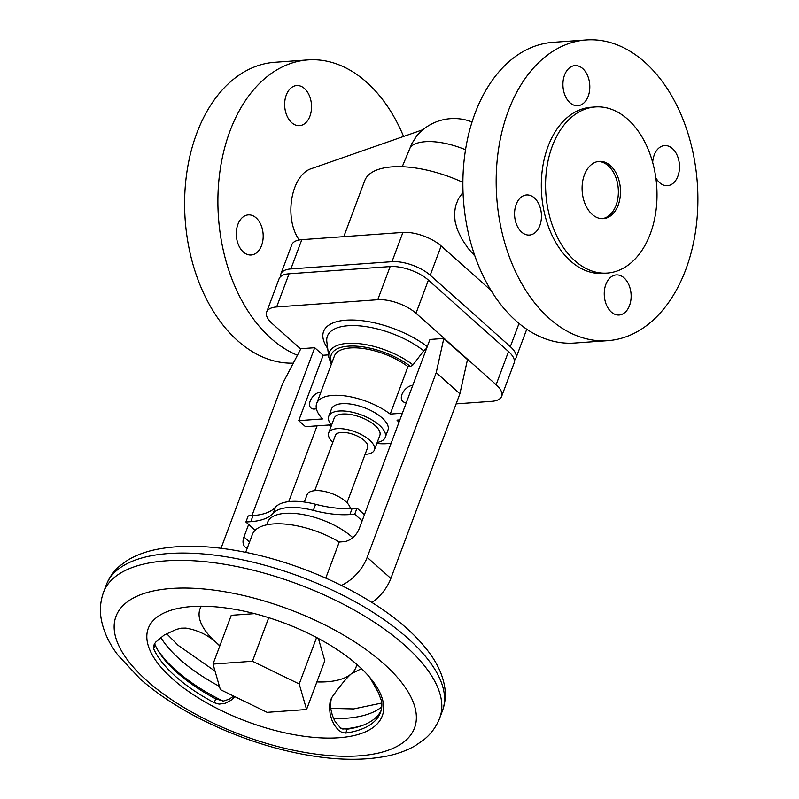 <?xml version="1.0" encoding="UTF-8"?>
<svg xmlns="http://www.w3.org/2000/svg" width="799" height="799" viewBox="0 0 799 799"><rect width="100%" height="100%" fill="white"/><g stroke="black" fill="none" stroke-linecap="round" stroke-linejoin="round"><path stroke-width="1.2" d="M402.227 166.711L411.904 143.52L416.908 135.62A48.819 48.819 0 0 1 472.039 121.977M474.906 256.05L467.924 248.099L461.732 238.831L457.477 229.902L455.16 221.882L454.441 213.812L455.55 206.012L458.386 198.861L463.03 192.209M508.244 111.151A150.751 100.544 -94.1 0 1 586.246 39.95A150.751 100.544 -94.1 0 1 680.748 113.907A150.751 100.544 -94.1 0 1 685.812 269.483A150.751 100.544 -94.1 0 1 607.799 340.674A150.751 100.544 -94.1 0 1 513.308 266.726A150.751 100.544 -94.1 0 1 508.244 111.151M586.246 39.95L552.958 42.337A150.751 100.544 85.9 0 0 474.956 113.528A150.751 100.544 85.9 0 0 480.019 269.113A150.751 100.544 85.9 0 0 574.511 343.061L607.799 340.674M516.164 204.444A20.105 13.403 85.9 0 0 516.843 225.188A20.105 13.403 85.9 0 0 529.437 235.046A20.105 13.403 85.9 0 0 539.844 225.548A20.105 13.403 85.9 0 0 539.165 204.804A20.105 13.403 85.9 0 0 526.571 194.946A20.105 13.403 85.9 0 0 516.164 204.444M564.523 75.106A20.105 13.403 85.9 0 0 565.203 95.85A20.105 13.403 85.9 0 0 577.797 105.708A20.105 13.403 85.9 0 0 588.204 96.22A20.105 13.403 85.9 0 0 587.525 75.476A20.105 13.403 85.9 0 0 574.92 65.608A20.105 13.403 85.9 0 0 564.523 75.106M655.819 177.728A20.105 13.403 85.9 0 0 667.485 185.678A20.105 13.403 85.9 0 0 677.882 176.189A20.105 13.403 85.9 0 0 677.212 155.445A20.105 13.403 85.9 0 0 664.608 145.578A20.105 13.403 85.9 0 0 654.211 155.076A20.105 13.403 85.9 0 0 652.663 162.417M629.532 305.528A20.105 13.403 85.9 0 0 628.853 284.784A20.105 13.403 85.9 0 0 616.249 274.916A20.105 13.403 85.9 0 0 605.852 284.414A20.105 13.403 85.9 0 0 606.531 305.158A20.105 13.403 85.9 0 0 619.125 315.016A20.105 13.403 85.9 0 0 629.532 305.528M592.179 214.392A28.714 19.156 -94.1 0 1 582.441 182.831A28.714 19.156 -94.1 0 1 599.24 161.368A28.714 19.156 -94.1 0 1 610.416 165.623A28.714 19.156 -94.1 0 1 620.144 197.183A28.714 19.156 -94.1 0 1 603.345 218.646A28.714 19.156 -94.1 0 1 592.179 214.392M598.181 161.488A28.714 19.156 -94.1 0 1 608.279 165.773A28.714 19.156 -94.1 0 1 618.106 196.564A28.714 19.156 -94.1 0 1 602.276 218.676M574.851 260.734A83.276 55.54 85.9 0 0 607.25 273.068A83.276 55.54 85.9 0 0 655.969 210.826A83.276 55.54 85.9 0 0 627.734 119.281A83.276 55.54 85.9 0 0 595.345 106.946A83.276 55.54 85.9 0 0 546.616 169.198A83.276 55.54 85.9 0 0 574.851 260.734M607.25 273.068L602.975 273.368A83.276 55.54 -94.1 0 1 570.586 261.043A83.276 55.54 -94.1 0 1 542.351 169.498A83.276 55.54 -94.1 0 1 591.07 107.256L595.345 106.946M343.79 236.654L364.724 180.664A78.961 33.298 20.5 0 1 462.871 182.342M422.931 129.698L311.82 168.489C291.196 174.372 283.515 217.927 299.216 239.98M297.428 355.245A150.751 100.544 -94.1 0 1 229.972 131.086A150.751 100.544 -94.1 0 1 307.985 59.895A150.751 100.544 -94.1 0 1 403.585 136.449M307.985 59.895L274.696 62.282A150.751 100.544 85.9 0 0 196.684 133.473A150.751 100.544 85.9 0 0 237.603 340.684A150.751 100.544 85.9 0 0 293.303 363.155M261.573 245.493A20.105 13.403 85.9 0 0 260.903 224.749A20.105 13.403 85.9 0 0 248.299 214.891A20.105 13.403 85.9 0 0 237.902 224.379A20.105 13.403 85.9 0 0 238.571 245.123A20.105 13.403 85.9 0 0 251.176 254.991A20.105 13.403 85.9 0 0 261.573 245.493M309.932 116.155A20.105 13.403 85.9 0 0 309.263 95.411A20.105 13.403 85.9 0 0 296.659 85.553A20.105 13.403 85.9 0 0 286.262 95.051A20.105 13.403 85.9 0 0 286.931 115.795A20.105 13.403 85.9 0 0 299.535 125.653A20.105 13.403 85.9 0 0 309.932 116.155M514.356 360.459A28.714 12.105 -159.5 0 0 515.894 358.252A28.714 12.105 -159.5 0 0 510.341 346.666L430.222 275.226A28.714 12.105 -159.5 0 0 391.969 261.682L290.876 268.923A28.714 12.105 -159.5 0 0 280.888 273.947L291.825 244.684A28.714 12.105 20.5 0 1 301.812 239.66L402.916 232.409A28.714 12.105 20.5 0 1 441.158 245.962L491.025 290.427M280.888 273.947A28.714 12.105 -159.5 0 0 280.609 276.624M266.666 311.99L279.061 278.821A28.714 12.105 20.5 0 1 289.048 273.797L390.142 266.556A28.714 12.105 20.5 0 1 428.394 280.109L508.514 351.55A28.714 12.105 20.5 0 1 514.077 363.136L501.672 396.304A28.714 12.105 -159.5 0 0 496.119 384.719L415.999 313.278A28.714 12.105 -159.5 0 0 377.747 299.725L276.644 306.966A28.714 12.105 -159.5 0 0 266.666 311.99A28.714 12.105 -159.5 0 0 272.219 323.575L300.704 348.983M456.119 403.875L491.685 401.328A28.714 12.105 -159.5 0 0 501.672 396.304M221.033 548.284L282.576 383.67L300.843 348.714L314.716 347.725L323.166 355.255L328.509 354.876M325.772 578.086L339.265 542.012L343.96 541.672A14.362 8.819 -48.3 0 0 359.19 528.708L429.942 339.465L443.815 338.466L467.495 359.58L459.894 393.777L390.851 578.446A34.457 21.164 131.7 0 1 371.974 602.516M402.366 413.213L390.212 414.092L407.959 366.631L410.506 366.441L412.983 364.893L423.979 350.471L426.636 348.304M407.959 366.631A45.943 19.376 -159.5 0 0 363.775 348.574A45.943 19.376 -159.5 0 0 334.431 355.984L316.684 403.445A45.943 19.376 -159.5 0 0 322.466 418.946L298.726 420.644L305.488 426.676L329.228 424.978A45.943 19.376 -159.5 0 0 331.116 426.356M443.815 338.466L436.224 372.664L367.18 557.332A34.457 21.164 131.7 0 1 341.423 585.427M248.639 524.444L243.955 536.968A14.362 8.819 -48.3 0 0 245.073 546.925A14.362 8.819 -48.3 0 0 247.261 548.124M412.773 385.388A10.047 6.172 -48.3 0 0 401.967 394.466A10.047 6.172 -48.3 0 0 402.746 401.438A10.047 6.172 -48.3 0 0 406.391 402.456M399.87 419.914L396.983 420.114A45.943 19.376 -159.5 0 1 398.941 422.401M323.166 355.255L298.726 420.644M320.978 391.969A10.047 6.172 -48.3 0 0 310.202 401.048A10.047 6.172 -48.3 0 0 310.981 408.009A10.047 6.172 -48.3 0 0 316.394 408.659M390.212 414.092A45.943 19.376 -159.5 0 0 346.037 396.034A45.943 19.376 -159.5 0 0 316.684 403.445M376.838 443.455A45.943 19.376 -159.5 0 0 391.2 443.095M377.238 442.386A30.152 12.714 -159.5 0 0 385.228 437.403L387.964 430.092A30.152 12.714 -159.5 0 0 382.132 417.927A30.152 12.714 -159.5 0 0 352.459 404.384A30.152 12.714 -159.5 0 0 331.485 408.968L328.749 416.289A30.152 12.714 -159.5 0 0 331.515 425.288M385.228 437.403A30.152 12.714 -159.5 0 0 379.395 425.238A30.152 12.714 -159.5 0 0 349.722 411.705A30.152 12.714 -159.5 0 0 328.749 416.289M365.103 454.341A24.409 10.287 -159.5 0 0 374.371 450.027L379.845 435.395A24.409 10.287 -159.5 0 0 375.121 425.547A24.409 10.287 -159.5 0 0 351.101 414.591A24.409 10.287 -159.5 0 0 334.122 418.296L328.649 432.928A24.409 10.287 -159.5 0 0 332.823 442.276M374.371 450.027A24.409 10.287 -159.5 0 0 369.657 440.179A24.409 10.287 -159.5 0 0 345.637 429.223A24.409 10.287 -159.5 0 0 328.649 432.928M347.006 502.731L367.65 447.51A17.228 7.261 -159.5 0 0 364.314 440.559A17.228 7.261 -159.5 0 0 347.365 432.828A17.228 7.261 -159.5 0 0 335.38 435.445L314.736 490.656M350.362 508.554A22.971 9.688 -159.5 0 0 345.697 501.472A22.971 9.688 -159.5 0 0 323.096 491.155A22.971 9.688 -159.5 0 0 307.116 494.651L304.349 502.022M364.424 514.706L357.013 508.104L352.139 508.454A71.79 30.272 20.5 0 1 315.605 504.279A48.819 20.584 -159.5 0 0 290.756 501.442A48.819 20.584 -159.5 0 0 275.495 507.155A71.79 30.272 20.5 0 1 253.053 515.555L248.179 515.904L245.902 521.997L255.161 530.256M362.147 520.808L354.736 514.196L349.862 514.546A71.79 30.272 20.5 0 1 313.328 510.381A48.819 20.584 -159.5 0 0 288.479 507.545A48.819 20.584 -159.5 0 0 273.218 513.258A71.79 30.272 20.5 0 1 250.776 521.647L245.902 521.997M354.736 514.196L357.013 508.104M352.749 537.637A50.247 21.183 -159.5 0 0 352.119 537.068A50.247 21.183 -159.5 0 0 302.671 514.496A50.247 21.183 -159.5 0 0 267.705 522.137L266.706 524.833M339.265 542.012A60.305 25.428 -159.5 0 0 252.364 534.471L245.692 552.339M154.686 643.415L155.046 644.793A122.037 51.456 -159.5 0 0 176.899 672.428A122.037 51.456 -159.5 0 0 215.69 698.865L223.42 701.073L229.203 699.175L233.678 696.089M234.876 696.668L230.881 700.383L225.018 703.38L219.126 704.119L214.232 702.74A122.037 51.456 20.5 0 1 175.45 676.314A122.037 51.456 20.5 0 1 153.598 648.668L153.578 645.662L155.525 642.256L164.095 635.105L176.05 629.492L181.253 628.194L185.837 628.104C197.453 630.051 207.56 634.835 216.149 642.456L219.795 645.972M369.867 677.492L378.307 692.503L381.662 701.292A122.037 51.456 20.5 0 1 380.454 712.548A122.037 51.456 20.5 0 1 345.717 733.082L341.912 732.443L338.167 729.857L334.571 725.412L331.895 720.099L330.187 714.406L329.448 707.215L330.087 701.772L332.034 697.197C339.875 686.041 346.347 678.201 351.44 673.677L361.508 668.663M331.285 698.456L330.566 703.46L330.906 709.342L332.304 715.265L334.731 720.908L340.664 728.119L347.166 729.197A122.037 51.456 -159.5 0 0 381.083 710.571M201.318 606.231A83.276 35.116 -159.5 0 0 216.149 642.456A83.276 35.116 -159.5 0 0 219.915 645.652M358.092 665.517A124.904 52.664 -159.5 0 0 171.615 610.066A124.904 52.664 -159.5 0 0 172.434 678.82A124.904 52.664 -159.5 0 0 322.896 737.976A124.904 52.664 -159.5 0 0 376.679 686.74A124.904 52.664 -159.5 0 0 358.092 665.517M316.883 681.917A83.276 35.116 -159.5 0 0 351.44 673.677A83.276 35.116 -159.5 0 0 356.783 664.359M213.023 664.089L220.364 689.627L267.136 712.338L306.566 709.512L299.216 683.974L252.444 661.262L213.023 664.089L231.261 615.31L254.551 613.642M318.392 638.461L324.803 660.733L306.566 709.512M252.444 661.262L268.734 617.687M299.216 683.974L316.594 637.502M314.716 347.725L251.935 515.635M317.073 425.847L288.739 501.632M459.894 393.777L436.224 372.664M465.527 149.763A48.819 20.584 -159.5 0 0 425.268 141.703A48.819 20.584 -159.5 0 0 410.546 146.836M301.812 239.66L290.876 268.923M391.969 261.682L402.916 232.409M441.158 245.962L430.222 275.226M510.341 346.666L519.02 323.445M289.048 273.797L276.644 306.966M377.747 299.725L390.142 266.556M496.119 384.719L508.514 351.55M428.394 280.109L415.999 313.278M427.265 346.616A64.679 27.266 -159.5 0 0 349.752 320.019A64.679 27.266 -159.5 0 0 327.68 348.404M410.506 366.441A49.348 20.804 -159.5 0 0 354.946 346.087A49.348 20.804 -159.5 0 0 331.775 363.096M367.18 557.332L390.851 578.446M243.955 536.968L249.568 541.972M275.495 507.155L273.218 513.258M250.776 521.647L253.053 515.555M352.139 508.454L349.862 514.546M313.328 510.381L315.605 504.279M215.69 698.865L214.232 702.74M347.166 729.197L345.717 733.082M383.7 663.679A159.361 67.196 -159.5 0 0 171.405 588.473A159.361 67.196 -159.5 0 0 146.826 680.658A159.361 67.196 -159.5 0 0 359.121 755.854A159.361 67.196 -159.5 0 0 383.7 663.679M103.55 592.249C100.404 600.948 99.625 609.907 101.223 619.105C103.56 631.659 109.173 643.734 118.082 655.32L139.835 678.581C176.519 711.599 237.273 740.443 294.282 752.538C329.777 760.179 360.808 761.337 387.395 756.014C397.732 753.866 406.981 750.451 415.16 745.777L423.879 739.734C431.12 733.842 436.404 726.581 439.75 717.941A179.465 75.675 -159.5 0 0 405.023 645.532A179.465 75.675 -159.5 0 0 228.414 564.943A179.465 75.675 -159.5 0 0 103.55 592.249L106.287 584.928C109.093 577.587 113.558 571.285 119.66 566.022L127.391 560.359C134.891 555.784 143.56 552.359 153.398 550.082C179.575 544.279 210.796 545.118 247.051 552.618C305.727 564.573 369.118 594.446 406.641 628.264C415.889 636.493 423.6 644.883 429.782 653.422C437.992 664.618 442.996 676.004 444.793 687.589C445.942 695.559 445.173 703.24 442.486 710.631A179.465 75.675 -159.5 0 0 407.75 638.221A179.465 75.675 -159.5 0 0 231.151 557.622A179.465 75.675 -159.5 0 0 106.287 584.928M160.729 637.402A124.904 52.664 -159.5 0 0 179.735 659.305A124.904 52.664 -159.5 0 0 219.425 686.361M157.213 649.118A124.904 52.664 -159.5 0 0 175.68 670.151A124.904 52.664 -159.5 0 0 222.981 701.113M155.046 644.793L153.598 648.668M423.72 350.791A59.476 25.079 -159.5 0 0 360.399 325.942A59.476 25.079 -159.5 0 0 326.831 341.722L328.828 357.353L331.305 364.354M412.983 364.893A51.945 21.903 -159.5 0 0 357.832 343.54A51.945 21.903 -159.5 0 0 328.828 357.353M342.741 729.038A124.904 52.664 -159.5 0 0 361.927 725.662M333.573 718.561A124.904 52.664 -159.5 0 0 381.742 706.925M526.751 329.228L515.894 358.252M439.75 717.941L442.486 710.631M166.592 633.647L178.177 645.372L215.051 671.14M330.776 708.363L353.587 708.933L381.822 703.05"/></g></svg>
